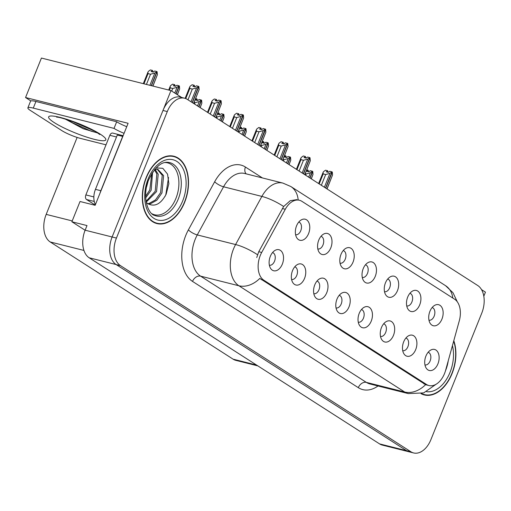 <?xml version="1.0" encoding="UTF-8"?>
<svg xmlns="http://www.w3.org/2000/svg" width="511" height="511" viewBox="0 0 511 511"><rect width="100%" height="100%" fill="white"/><g stroke="black" fill="none" stroke-linecap="round" stroke-linejoin="round"><path stroke-width="0.77" d="M424.954 364.924A6.509 4.158 104.1 0 0 430.134 360.919A6.509 4.158 104.1 0 0 428.129 352.296M437.94 363.819A10.852 6.93 104.1 0 0 438.016 352.456A10.852 6.93 104.1 0 0 430.862 349.997A10.852 6.93 104.1 0 0 425.899 356.103A10.852 6.93 104.1 0 0 426.276 368.246A10.852 6.93 104.1 0 0 437.94 363.819M384.508 291.685A6.509 4.158 104.1 0 0 389.689 287.68A6.509 4.158 104.1 0 0 387.683 279.057M397.494 290.58A10.852 6.93 104.1 0 0 397.571 279.217A10.852 6.93 104.1 0 0 390.417 276.758A10.852 6.93 104.1 0 0 385.454 282.864A10.852 6.93 104.1 0 0 385.831 295.007A10.852 6.93 104.1 0 0 397.494 290.58M406.737 305.929A6.509 4.158 104.1 0 0 411.917 301.924A6.509 4.158 104.1 0 0 409.911 293.301M419.723 304.824A10.852 6.93 104.1 0 0 419.799 293.461A10.852 6.93 104.1 0 0 412.645 291.002A10.852 6.93 104.1 0 0 407.682 297.115A10.852 6.93 104.1 0 0 408.059 309.251A10.852 6.93 104.1 0 0 419.723 304.824M317.823 248.953A6.509 4.158 104.1 0 0 323.003 244.948A6.509 4.158 104.1 0 0 320.997 236.325M330.809 247.841A10.852 6.93 104.1 0 0 330.885 236.478A10.852 6.93 104.1 0 0 323.731 234.019A10.852 6.93 104.1 0 0 318.768 240.132A10.852 6.93 104.1 0 0 319.145 252.268A10.852 6.93 104.1 0 0 330.809 247.841M336.046 307.941A6.509 4.158 104.1 0 0 341.22 303.936A6.509 4.158 104.1 0 0 339.215 295.313M349.026 306.836A10.852 6.93 104.1 0 0 349.102 295.473A10.852 6.93 104.1 0 0 341.948 293.014A10.852 6.93 104.1 0 0 336.992 299.12A10.852 6.93 104.1 0 0 337.369 311.263A10.852 6.93 104.1 0 0 349.026 306.836M291.589 279.447A6.509 4.158 104.1 0 0 296.763 275.442A6.509 4.158 104.1 0 0 294.758 266.819M304.569 278.342A10.852 6.93 104.1 0 0 304.645 266.978A10.852 6.93 104.1 0 0 297.498 264.519A10.852 6.93 104.1 0 0 292.535 270.632A10.852 6.93 104.1 0 0 292.912 282.768A10.852 6.93 104.1 0 0 304.569 278.342M428.965 320.18A6.509 4.158 104.1 0 0 434.146 316.175A6.509 4.158 104.1 0 0 432.14 307.552M441.951 319.075A10.852 6.93 104.1 0 0 442.028 307.711A10.852 6.93 104.1 0 0 434.874 305.246A10.852 6.93 104.1 0 0 429.911 311.359A10.852 6.93 104.1 0 0 430.288 323.501A10.852 6.93 104.1 0 0 441.951 319.075M358.268 322.185A6.509 4.158 104.1 0 0 363.449 318.181A6.509 4.158 104.1 0 0 361.443 309.557M371.254 321.08A10.852 6.93 104.1 0 0 371.331 309.717A10.852 6.93 104.1 0 0 364.177 307.258A10.852 6.93 104.1 0 0 359.214 313.364A10.852 6.93 104.1 0 0 359.597 325.507A10.852 6.93 104.1 0 0 371.254 321.08M402.725 350.68A6.509 4.158 104.1 0 0 407.906 346.675A6.509 4.158 104.1 0 0 405.9 338.052M415.711 349.569A10.852 6.93 104.1 0 0 415.788 338.205A10.852 6.93 104.1 0 0 408.634 335.746A10.852 6.93 104.1 0 0 403.671 341.859A10.852 6.93 104.1 0 0 404.048 353.995A10.852 6.93 104.1 0 0 415.711 349.569M380.497 336.43A6.509 4.158 104.1 0 0 385.677 332.425A6.509 4.158 104.1 0 0 383.672 323.802M393.483 335.325A10.852 6.93 104.1 0 0 393.559 323.961A10.852 6.93 104.1 0 0 386.405 321.502A10.852 6.93 104.1 0 0 381.442 327.615A10.852 6.93 104.1 0 0 381.826 339.751A10.852 6.93 104.1 0 0 393.483 335.325M340.051 263.197A6.509 4.158 104.1 0 0 345.232 259.192A6.509 4.158 104.1 0 0 343.226 250.569M353.037 262.092A10.852 6.93 104.1 0 0 353.114 250.729A10.852 6.93 104.1 0 0 345.96 248.269A10.852 6.93 104.1 0 0 340.997 254.376A10.852 6.93 104.1 0 0 341.374 266.518A10.852 6.93 104.1 0 0 353.037 262.092M362.28 277.441A6.509 4.158 104.1 0 0 367.46 273.436A6.509 4.158 104.1 0 0 365.454 264.813M375.266 276.336A10.852 6.93 104.1 0 0 375.342 264.973A10.852 6.93 104.1 0 0 368.188 262.513A10.852 6.93 104.1 0 0 363.225 268.62A10.852 6.93 104.1 0 0 363.602 280.763A10.852 6.93 104.1 0 0 375.266 276.336M269.361 265.203A6.509 4.158 104.1 0 0 274.535 261.198A6.509 4.158 104.1 0 0 272.529 252.575M282.34 264.098A10.852 6.93 104.1 0 0 282.423 252.734A10.852 6.93 104.1 0 0 275.269 250.275A10.852 6.93 104.1 0 0 270.306 256.381A10.852 6.93 104.1 0 0 270.683 268.524A10.852 6.93 104.1 0 0 282.34 264.098M313.818 293.697A6.509 4.158 104.1 0 0 318.992 289.692A6.509 4.158 104.1 0 0 316.986 281.069M326.797 292.592A10.852 6.93 104.1 0 0 326.874 281.229A10.852 6.93 104.1 0 0 319.72 278.763A10.852 6.93 104.1 0 0 314.763 284.876A10.852 6.93 104.1 0 0 315.14 297.019A10.852 6.93 104.1 0 0 326.797 292.592M295.594 234.702A6.509 4.158 104.1 0 0 300.775 230.697A6.509 4.158 104.1 0 0 298.769 222.074M308.58 233.597A10.852 6.93 104.1 0 0 308.657 222.234A10.852 6.93 104.1 0 0 301.503 219.775A10.852 6.93 104.1 0 0 296.54 225.881A10.852 6.93 104.1 0 0 296.923 238.024A10.852 6.93 104.1 0 0 308.58 233.597M444.525 373.535A19.533 12.475 104.1 0 0 445.611 370.328L459.3 320.787A19.533 12.475 104.1 0 0 454.566 299.171L301.892 201.328A19.533 12.475 104.1 0 0 299.465 200.267A19.533 12.475 104.1 0 0 285.285 209.267L261.696 252.46A19.533 12.475 104.1 0 0 263.925 280.284L426.506 384.476A19.533 12.475 104.1 0 0 428.933 385.537A19.533 12.475 104.1 0 0 444.525 373.535M181.673 97.48L170.968 90.6L112.12 236.983A21.698 13.861 104.1 0 0 116.169 264.57L406.577 450.689A21.698 13.861 104.1 0 0 409.279 451.865A21.698 13.861 104.1 0 1 406.577 450.689L116.169 264.57A21.698 13.861 104.1 0 1 112.12 236.983L162.977 110.472A21.698 13.861 104.1 0 1 180.3 97.135L184.618 98.221A21.698 13.861 104.1 0 0 167.295 111.558L116.438 238.069A21.698 13.861 104.1 0 0 120.487 265.65L410.895 451.769A21.698 13.861 104.1 0 0 413.597 452.944A21.698 13.861 104.1 0 0 430.92 439.613L481.777 313.102A21.698 13.861 104.1 0 0 477.734 285.515L187.32 99.396A21.698 13.861 104.1 0 0 184.618 98.221M483.815 296.22L485.45 292.145L481.534 289.635M30.871 100.942L25.55 97.531L128.108 123.298L95.142 205.294L80.029 201.5L71.879 221.768L86.998 225.568L85.133 230.199A21.698 13.861 104.1 0 0 89.182 257.787L379.59 443.906A21.698 13.861 104.1 0 0 382.292 445.081L413.597 452.944M85.113 230.25L71.879 221.768M25.55 97.531L41.423 58.056L170.968 90.6M257.851 365.889L235.82 360.351A21.698 13.861 -75.9 0 1 233.118 359.176L50.238 241.971A21.698 13.861 -75.9 0 1 46.188 214.384L77.129 137.433M421.058 393.668A34.722 22.177 104.1 0 0 424.341 394.939A34.722 22.177 104.1 0 0 452.056 373.605A34.722 22.177 104.1 0 0 453.794 340.703M184.675 202.247A34.722 22.177 104.1 0 0 173.881 156.232A34.722 22.177 104.1 0 0 146.159 177.56A34.722 22.177 104.1 0 0 156.96 223.582A34.722 22.177 104.1 0 0 184.675 202.247M172.571 156.277A34.722 22.177 104.1 0 0 171.677 155.861M425.593 384.655L259.805 278.406A25.32 19.048 122.7 0 1 238.899 285.77A28.935 18.485 -75.9 0 1 233.501 248.991A28.935 18.485 -75.9 0 1 235.597 244.545L261.881 196.416A28.935 18.485 -75.9 0 1 282.89 183.085L244.565 173.459A28.935 18.485 104.1 0 0 223.562 186.79L197.272 234.919A28.935 18.485 104.1 0 0 195.176 239.365A28.935 18.485 104.1 0 0 200.58 276.144L366.368 382.394A28.935 18.485 104.1 0 0 369.964 383.959L408.289 393.591A28.935 18.485 -75.9 0 1 404.693 392.02A25.32 19.048 -57.3 0 0 425.593 384.655M256.739 257.531L258.751 251.719L283.656 206.508L290.248 200.695L296.897 199.622M154.846 222.866A34.722 22.177 104.1 0 0 155.823 222.924M422.22 394.224A34.722 22.177 104.1 0 0 423.204 394.281M194.729 86.813L194.295 85.286L192.864 86.346L195.023 86.889L196.454 85.829L198.613 86.372L196.607 87.854L192.308 89.055L189.83 88.435L185.749 98.585M192.219 102.539L198.613 86.372M191.018 101.766L196.607 87.854M187.984 99.824L192.308 89.055M194.295 85.286L192.136 84.743L190.13 86.225L189.702 86.985L189.83 88.435M193.586 103.414L199.175 89.502L198.856 86.525L192.379 102.641M193.682 103.471L199.175 89.502M152.834 86.046L157.401 74.676L157.081 71.7L151.46 85.695M148.056 73.61L147.928 72.16L148.356 71.399L150.362 69.918L152.521 70.461L151.09 71.521L153.249 72.064L154.68 71.003L156.839 71.546L154.833 73.028L150.534 74.229L148.056 73.61L143.955 83.81M151.275 85.65L156.839 71.546M152.942 86.072L157.401 74.676M152.955 71.987L152.521 70.461M154.833 73.028L149.902 85.305M146.433 84.436L150.534 74.229M216.958 101.057L216.523 99.53L215.093 100.59L217.252 101.133L218.682 100.073L220.841 100.616L218.836 102.098L214.537 103.305L212.059 102.679L208.041 112.676M214.448 116.783L220.841 100.616M213.247 116.01L218.836 102.098M210.213 114.068L214.537 103.305M216.523 99.53L214.365 98.987L212.359 100.475L211.931 101.235L212.059 102.679M215.814 117.658L221.404 103.746L221.084 100.769L214.607 116.885M215.91 117.722L221.404 103.746M239.186 115.301L238.752 113.774L237.321 114.834L239.48 115.377L240.911 114.317L243.07 114.86L241.064 116.348L236.765 117.549L234.287 116.923L230.269 126.92M236.676 131.027L243.07 114.86M235.475 130.254L241.064 116.348M232.441 128.312L236.765 117.549M238.752 113.774L236.593 113.231L234.587 114.719L234.159 115.48L234.287 116.923M238.043 131.902L243.632 117.99L243.396 115.071L236.836 131.129M238.139 131.966L243.632 117.99M261.415 129.551L260.98 128.025L259.55 129.079L261.709 129.622L263.139 128.561L265.298 129.104L263.293 130.592L258.994 131.793L256.516 131.167L252.498 141.164M258.905 145.271L265.298 129.104M257.697 144.504L263.293 130.592M254.67 142.556L258.994 131.793M260.98 128.025L258.822 127.482L256.816 128.964L256.388 129.724L256.516 131.167M260.271 146.146L265.861 132.24L265.624 129.315L259.064 145.38M260.367 146.21L265.861 132.24M177.317 94.669L179.629 88.92L179.399 86.001L176.116 93.896M170.284 87.854L170.157 86.41L170.585 85.65L172.59 84.162L174.749 84.705L173.318 85.765L175.477 86.308L176.908 85.248L179.067 85.791L177.061 87.272L172.763 88.48L170.284 87.854L169.345 90.192M175.956 93.794L179.067 85.791M177.413 94.733L179.629 88.92M175.184 86.231L174.749 84.705M177.061 87.272L174.749 93.028M171.715 91.079L172.763 88.48M200.088 107.578L201.858 103.165L201.628 100.245L198.881 106.805M195.636 98.61L196.978 98.949L195.547 100.009L197.706 100.552L199.137 99.492L201.296 100.035L199.29 101.523L194.991 102.724L194.071 102.494M198.722 106.703L201.296 100.035M200.184 107.642L201.858 103.165M197.412 100.482L196.978 98.949M199.29 101.523L197.521 105.93M194.487 103.989L194.991 102.724M222.311 121.822L224.086 117.415L223.85 114.49L221.11 121.05M217.865 112.861L219.206 113.199L217.775 114.253L219.934 114.796L221.365 113.736L223.524 114.279L221.519 115.767L217.22 116.968L216.3 116.738M220.95 120.947L223.524 114.279M222.413 121.886L224.086 117.415M219.641 114.726L219.206 113.199M221.519 115.767L219.743 120.181M216.715 118.233L217.22 116.968M244.539 136.067L246.315 131.659L245.995 128.683L243.338 135.3M240.087 127.105L241.435 127.443L240.004 128.504L242.163 129.047L243.594 127.986L245.753 128.529L243.747 130.011L239.448 131.212L238.528 130.982M243.179 135.198L245.753 128.529M244.635 136.13L246.315 131.659M241.869 128.97L241.435 127.443M243.747 130.011L241.971 134.425M238.944 132.477L239.448 131.212M97.524 132.93L83.229 128.74L65.389 119.146M106.013 144.824L80.617 138.443A14.468 2.331 21.9 0 1 61.799 130.592L30.5 110.529A14.468 2.331 21.9 0 1 27.875 107.847L30.539 101.223A14.468 2.331 21.9 0 1 35.936 101.478L116.687 121.765A14.468 2.331 -158.1 0 0 126.741 126.696M124.077 133.32A14.468 2.331 21.9 0 1 114.023 128.389L116.687 121.765M27.875 107.847A14.468 2.331 21.9 0 1 33.272 108.102L114.023 128.389M100.054 193.075A14.468 9.243 -75.9 0 1 100.852 190.712L122.691 136.399A14.468 9.243 104.1 0 0 122.8 136.494M100.852 190.712L95.455 189.357A14.468 9.243 104.1 0 0 95.41 204.63M122.691 136.399L117.287 135.045L95.455 189.357M122.48 136.348A14.468 9.243 104.1 0 0 122.902 136.252M67.305 119.727L71.879 122.468L91.009 131.123L97.371 132.841M72.204 121.363L94.043 130.905M453.666 341.169A34.358 21.947 -75.9 0 1 451.858 373.477A34.358 21.947 -75.9 0 1 424.43 394.588A34.358 21.947 -75.9 0 1 421.581 393.534M164.944 162.53A26.764 17.093 -75.9 0 1 175.944 198.332A26.764 17.093 -75.9 0 1 152.061 213.802M146.21 202.26A18.083 11.549 104.1 0 0 147.966 203.755C154.846 207.185 160.901 204.017 166.145 194.244L168.866 183.73L167.563 174.136L162.83 168.317L156.117 167.915M184.477 202.12A34.358 21.947 -75.9 0 1 157.049 223.23A34.358 21.947 -75.9 0 1 146.363 177.694A34.358 21.947 -75.9 0 1 173.791 156.583A34.358 21.947 -75.9 0 1 184.477 202.12M147.89 182.063L146.593 186.854M152.597 172.309L151.16 190.233L145.686 197.853M151.767 173.606L149.812 189.894L145.635 196.25M155.012 169.294L158.206 174.257L156.558 191.587L146.184 202.139M154.494 169.735L156.858 173.919L155.21 191.248L146.05 201.321M154.833 169.326L157.867 169.365L163.603 175.612L161.955 192.941L156.832 200.248L150.279 203.844L148.375 204.023M157.184 169.23L162.255 175.273L160.607 192.602L155.485 199.91L148.925 203.506L147.82 203.659M123.119 135.696L112.727 133.084A3.615 2.312 104.1 0 0 109.839 135.306L85.874 194.921A3.615 2.312 104.1 0 0 86.551 199.52L95.231 205.083M123.1 135.754A3.615 2.312 104.1 0 0 121.937 136.213M168.541 177.521L165.813 194.761L164.976 196.499M283.643 143.795L283.209 142.269L281.778 143.329L283.937 143.872L285.368 142.812L287.527 143.355L285.521 144.837L281.222 146.037L278.744 145.418L274.726 155.414M281.133 159.521L287.527 143.355M279.926 158.749L285.521 144.837M276.898 156.807L281.222 146.037M283.209 142.269L281.05 141.726L279.044 143.208L278.616 143.968L278.744 145.418M282.494 160.397L288.089 146.485L287.77 143.508L281.293 159.624M282.589 160.454L288.089 146.485M305.872 158.04L305.437 156.513L304.007 157.573L306.166 158.116L307.596 157.056L309.755 157.599L307.75 159.081L303.451 160.282L300.973 159.662L296.948 169.658M303.362 173.766L309.755 157.599M302.154 172.993L307.75 159.081M299.12 171.051L303.451 160.282M305.437 156.513L303.279 155.97L301.273 157.458L300.845 158.218L300.973 159.662M304.722 174.641L310.318 160.729L309.998 157.752L303.521 173.868M304.818 174.698L310.318 160.729M328.1 172.284L327.666 170.757L326.235 171.817L328.394 172.36L329.825 171.3L331.984 171.843L329.978 173.331L325.679 174.532L323.201 173.906L319.177 183.903M325.59 188.01L331.984 171.843M324.383 187.237L329.978 173.331M321.349 185.295L325.679 174.532M327.666 170.757L325.507 170.214L323.501 171.702L323.073 172.463L323.201 173.906M326.951 188.885L332.546 174.973L332.31 172.054L325.75 188.112M327.046 188.949L332.546 174.973M266.768 150.317L268.543 145.903L268.224 142.927L265.567 149.544M262.315 141.349L263.663 141.688L262.232 142.748L264.391 143.291L265.822 142.23L267.981 142.773L265.976 144.255L261.677 145.463L260.757 145.226M265.407 149.442L267.981 142.773M266.863 150.375L268.543 145.903M264.098 143.214L263.663 141.688M265.976 144.255L264.2 148.669M261.166 146.727L261.677 145.463M288.996 164.561L290.772 160.147L290.535 157.228L287.795 163.788M284.544 155.593L285.892 155.932L284.461 156.992L286.62 157.535L288.051 156.475L290.21 157.018L288.204 158.506L283.905 159.707L282.985 159.477M287.636 163.686L290.21 157.018M289.092 164.625L290.772 160.147M286.326 157.458L285.892 155.932M288.204 158.506L286.428 162.913M283.394 160.971L283.905 159.707M311.225 178.805L313 174.392L312.764 171.472L310.024 178.032M306.772 169.844L308.12 170.176L306.689 171.236L308.848 171.779L310.279 170.719L312.438 171.262L310.433 172.75L306.134 173.951L305.214 173.721M309.864 177.93L312.438 171.262M311.32 178.869L313 174.392M308.555 171.709L308.12 170.176M310.433 172.75L308.657 177.164M305.623 175.216L306.134 173.951M379.59 443.906L410.895 451.769M89.182 257.787L120.487 265.65M85.133 230.199L116.438 238.069M50.238 241.971L83.932 250.435M233.118 359.176L256.579 365.071M46.188 214.384L72.223 220.924M285.285 209.267L282.347 208.526M261.696 252.46L258.751 251.719M263.925 280.284L261.236 279.606M426.506 384.476L423.811 383.806M192.519 281.408A7.231 5.442 122.7 0 1 200.58 276.144L238.899 285.77L404.693 392.02L366.368 382.394A7.231 5.442 122.7 0 0 358.307 387.664L192.519 281.408A36.166 23.104 -75.9 0 1 185.768 235.437A36.166 23.104 -75.9 0 1 188.387 229.88L214.671 181.75A36.166 23.104 -75.9 0 1 245.433 167.046L262.443 177.949M298.162 199.942A25.32 19.048 -57.3 0 0 290.829 186.521L282.89 183.085M290.829 186.521L445.586 285.7A25.32 19.048 122.7 0 1 452.803 298.041M283.656 206.508A25.32 7.326 -151.4 0 0 261.881 196.416L223.562 186.79A7.231 2.095 28.6 0 1 214.671 181.75M257.493 254.714A25.32 7.326 -151.4 0 0 235.597 244.545L197.272 234.919A7.231 2.095 28.6 0 1 188.387 229.88M378.012 385.984A36.166 23.104 -75.9 0 1 358.307 387.664M167.295 111.558L162.977 110.472M246.161 173.855A7.231 5.442 122.7 0 1 245.433 167.046M88.058 130.049A30.813 4.969 -158.1 0 0 97.256 132.771M54.249 122.595A30.813 4.969 21.9 0 1 60.151 117.415A30.813 4.969 21.9 0 1 100.233 134.15A30.813 4.969 21.9 0 1 94.331 139.324A30.813 4.969 21.9 0 1 54.249 122.595M33.272 108.102L35.936 101.478M448.236 360.83A27.505 17.572 -75.9 0 1 445.63 370.43A27.505 17.572 -75.9 0 1 445.464 370.839M452.439 345.608A31.107 19.872 -75.9 0 1 450.05 372.321A31.107 19.872 -75.9 0 1 426.602 391.694M168.234 162.351A27.505 17.572 -75.9 0 1 178.25 199.073A27.505 17.572 -75.9 0 1 154.878 215.521C147.526 214.115 141.847 195.426 148.822 179.521C154.961 167.199 161.431 161.476 168.234 162.351M182.67 200.964A31.107 19.872 -75.9 0 1 153.971 218.389A31.107 19.872 -75.9 0 1 148.164 178.85A31.107 19.872 -75.9 0 1 176.87 161.425A31.107 19.872 -75.9 0 1 182.67 200.964M85.874 194.921L93.858 196.927M86.551 199.52L94.267 201.455M109.839 135.306L116.508 136.986M428.933 385.537L425.561 384.687M445.586 285.7L452.989 292.733L457.288 301.79M436.075 384.266L423.683 392.902L408.289 393.591M185.129 98.368L189.702 86.985M143.31 83.651L147.928 72.166M207.479 112.318L211.931 101.235M229.707 126.562L234.159 115.48M251.936 140.806L256.388 129.724M168.7 90.032L170.157 86.41M56.695 117.204C59.014 116.265 89.508 126.907 97.754 133.084L99.798 134.534L99.153 133.799M424.43 394.588L421.332 393.809M157.049 223.23L153.952 222.451M173.791 156.583L170.693 155.804M274.164 155.05L278.616 143.968M296.393 169.301L300.845 158.218M318.621 183.545L323.073 172.463"/></g></svg>
